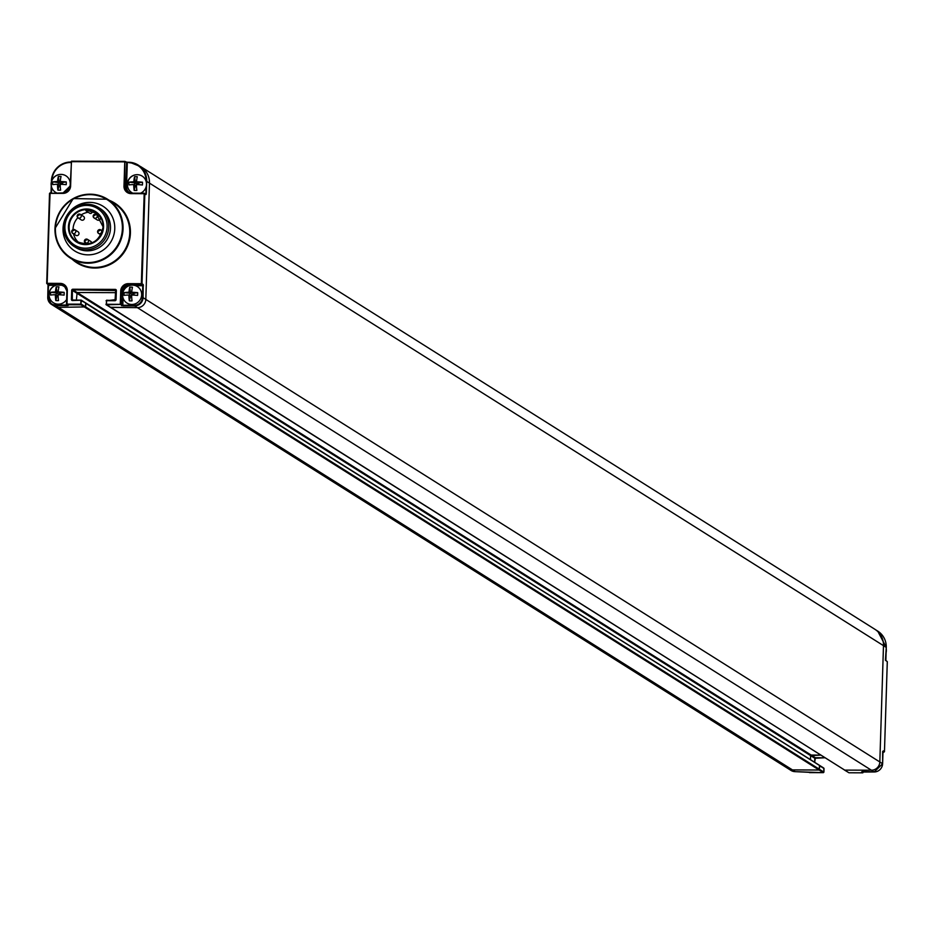<?xml version="1.0" encoding="UTF-8"?>
<svg xmlns="http://www.w3.org/2000/svg" width="934" height="934" viewBox="0 0 934 934"><rect width="100%" height="100%" fill="white"/><g stroke="black" fill="none" stroke-linecap="round" stroke-linejoin="round"><path stroke-width="1.4" d="M110.329 307.391L137.391 307.66L110.235 307.263M126.323 162.201L129.861 162.306A19.217 18.633 122.2 0 1 138.162 165.049A19.217 18.633 122.2 0 1 146.708 181.383L883.482 645.651A19.217 18.633 -57.8 0 0 874.948 629.329L140.941 166.777A19.217 18.633 -57.8 0 1 149.475 183.099L145.821 299.417A8.359 8.102 122.2 0 1 137.391 307.66A8.359 8.102 -57.8 0 0 145.821 299.417L149.475 183.122A19.217 18.633 -57.8 0 0 140.929 166.801A19.217 18.633 -57.8 0 0 140.182 166.322M67.33 290.871L67.014 304.741L80.896 304.799L81.328 300.188L72.467 300.55A1.109 1.074 122.2 0 1 71.416 299.44L71.708 290.334A1.109 1.074 122.2 0 1 72.829 289.236L115.302 289.4A1.109 1.074 122.2 0 1 116.353 290.509L116.073 299.616A1.109 1.074 122.2 0 1 114.952 300.713L106.511 300.69L106.394 304.274L120.276 304.332L120.696 291.081A7.519 7.285 122.2 0 1 128.285 283.656L141.349 283.702L144.175 193.7L131.11 193.642A7.519 7.285 122.2 0 1 123.989 186.158L124.759 161.862L71.393 161.652L70.622 185.948A7.519 7.285 122.2 0 1 63.045 193.373L49.969 193.326L47.144 283.329L60.208 283.387A7.519 7.285 122.2 0 1 67.33 290.871L66.909 304.122L80.803 304.169L80.908 300.585L85.543 302.849L85.683 306.912L85.788 303.317L819.55 765.401L819.13 770.013L792.441 769.908A8.359 8.102 122.2 0 1 788.249 768.694L54.242 306.142A8.359 8.102 -57.8 0 0 58.433 307.356L85.683 306.912L58.433 307.356A8.359 8.102 122.2 0 1 54.242 306.142L51.463 304.391A8.359 8.102 122.2 0 1 47.751 297.292L48.556 285.349L55.561 285.372M76.366 300.083L77.148 292.517L76.366 300.083M824.979 757.766L815.37 757.731L811.156 755.069L810.595 755.618L820.752 755.104L811.156 755.069L77.148 292.517L115.851 292.669L77.148 292.517L72.922 289.855L115.933 290.544M114.952 300.713L106.639 300.211L106.207 304.823L120.941 304.402L121.362 291.151L122.564 291.922A6.958 6.748 122.2 0 1 129.593 285.045L143.229 284.543L143.054 297.666L142.388 297.584A7.799 7.554 122.2 0 1 134.519 305.29L122.809 305.243L123.043 298.039M114.765 228.725A26.456 25.65 -57.8 0 0 103.009 206.239A26.456 25.65 -57.8 0 0 76.915 205.725A26.456 25.65 -57.8 0 0 63.033 228.526A26.456 25.65 -57.8 0 0 74.79 251.001A26.456 25.65 -57.8 0 0 100.884 251.526A26.456 25.65 -57.8 0 0 114.765 228.725A26.456 25.65 122.2 0 0 103.009 206.239A26.456 25.65 122.2 0 0 76.915 205.725A26.456 25.65 122.2 0 0 63.033 228.526A26.456 25.65 -57.8 0 0 74.79 251.001A26.456 25.65 -57.8 0 0 100.884 251.526A26.456 25.65 -57.8 0 0 114.765 228.725M51.405 180.974A19.217 18.633 122.2 0 1 69.385 162.072L69.42 162.072C58.667 163.765 52.666 170.07 51.393 180.986L51.662 180.939M63.045 193.373L49.525 193.385L46.712 283.376M47.984 284.426L47.144 283.329L47.237 283.959L60.313 284.006L61.527 284.777A6.958 6.748 122.2 0 1 64.388 285.442M120.696 291.081L121.362 291.151A6.958 6.748 122.2 0 1 128.378 284.275L142.015 283.773L144.84 193.77L131.239 193.163A6.958 6.748 122.2 0 1 124.654 186.24L124.876 161.384L71.521 161.173L70.202 185.994M130.678 193.14A6.41 6.211 122.2 0 1 126.522 187.08L127.293 162.785L125.168 161.465L70.961 161.699M145.844 187.606L146.054 194.541L144.315 193.221L131.227 193.163L127.748 192.159M106.604 300.211L106.488 304.904L844.243 769.814M121.595 305.722L122.156 305.173L120.276 304.332L122.914 305.873L134.624 305.92L134.519 305.29M122.599 294.747A9.749 9.445 -57.8 0 0 134.951 303.935A9.749 9.445 -57.8 0 0 141.653 294.829A9.749 9.445 122.2 0 0 134.157 285.29A9.784 9.784 0 0 0 124.432 300.713M123.078 291.992A9.749 9.445 122.2 0 1 129.698 285.512M128.915 295.027L130.573 296.066L129.324 300.841A9.69 2.031 -89.8 0 1 128.915 295.027A9.69 1.226 1.8 0 0 124.117 295.366A9.784 8.196 -99.5 0 1 124.07 293.976A9.784 8.196 -99.5 0 1 124.199 292.611A9.69 1.226 1.8 0 1 128.997 292.26A9.69 2.031 -89.8 0 1 129.756 287.17L130.655 293.299L128.997 292.26M137.683 292.657L133.375 293.311L131.729 292.272A9.69 1.226 1.8 0 1 137.683 292.657A9.784 5.312 96.5 0 1 137.695 294.035A9.784 5.312 96.5 0 1 137.59 295.424A9.69 1.226 1.8 0 0 131.636 295.039A9.69 2.031 -89.8 0 0 132.044 300.853A9.784 5.873 -9 0 1 129.324 300.841M131.729 292.272A9.69 2.031 -89.8 0 1 132.476 287.182A9.784 7.624 -164.3 0 0 129.756 287.17M133.375 293.206L132.301 294.455L133.469 293.311M130.655 293.194L132.348 295.051L130.655 293.299M129.698 295.518L129.768 293.229L124.199 292.611M129.768 293.229L130.55 293.299M130.562 296.16L131.752 294.992L130.468 296.055M49.082 294.467A9.749 9.445 -57.8 0 0 66.618 299.522M49.093 294.152A9.749 9.445 122.2 0 1 60.64 284.998A9.784 9.784 0 0 0 50.915 300.421M48.054 284.473L48.124 285.384L48.451 284.718L61.621 285.244A9.749 9.445 122.2 0 1 66.723 289.19M55.398 294.735L57.056 295.774L55.806 300.55A9.69 2.031 -89.8 0 1 55.398 294.735A9.69 1.226 1.8 0 0 50.599 295.074A9.784 8.196 -99.5 0 1 50.564 293.685A9.784 8.196 -99.5 0 1 50.681 292.319A9.69 1.226 1.8 0 1 55.491 291.98A9.69 2.031 -89.8 0 1 56.238 286.89L57.137 293.019L55.491 291.98M64.166 292.365L59.858 293.031L58.212 291.98A9.69 1.226 1.8 0 1 64.166 292.365A9.784 5.312 96.5 0 1 64.177 293.743A9.784 5.312 96.5 0 1 64.072 295.132A9.69 1.226 1.8 0 0 58.118 294.747A9.69 2.031 -89.8 0 0 58.527 300.561A9.784 5.873 -9 0 1 55.806 300.55M58.212 291.98A9.69 2.031 -89.8 0 1 58.959 286.901A9.784 7.624 -164.3 0 0 56.238 286.89M59.858 292.926L58.784 294.163L59.951 293.019M57.137 292.914L58.83 294.77L57.137 293.019M56.18 295.226L56.25 292.937L50.681 292.319M56.25 292.937L57.032 293.007M57.044 295.868L58.235 294.7L56.951 295.774M127.433 184.313A9.749 9.445 -57.8 0 0 132.803 193.163M140.567 193.198A9.749 9.445 -57.8 0 0 146.486 184.395A9.749 9.445 122.2 0 0 138.979 174.856A9.784 9.784 0 0 0 129.266 190.279M127.444 184.01A9.749 9.445 122.2 0 1 138.979 174.856M133.749 184.593L135.395 185.632L134.157 190.408A9.69 2.031 -89.8 0 1 133.749 184.593A9.69 1.226 1.8 0 0 128.95 184.932A9.784 8.196 -99.5 0 1 128.904 183.543A9.784 8.196 -99.5 0 1 129.032 182.177A9.69 1.226 1.8 0 1 133.831 181.826A9.69 2.031 -89.8 0 1 134.578 176.748L135.488 182.877L133.831 181.826M142.505 182.223L138.209 182.877L136.562 181.838A9.69 1.226 1.8 0 1 142.505 182.223A9.784 5.312 96.5 0 1 142.517 183.601A9.784 5.312 96.5 0 1 142.423 184.99A9.69 1.226 1.8 0 0 136.469 184.605A9.69 2.031 -89.8 0 0 136.878 190.419A9.784 5.873 -9 0 1 134.157 190.408M136.562 181.838A9.69 2.031 -89.8 0 1 137.31 176.748A9.784 7.624 -164.3 0 0 134.578 176.748M138.209 182.784L137.135 184.021L138.302 182.877M135.477 182.772L137.135 184.021L136.586 184.558L135.488 182.877M134.519 185.084L134.601 182.795L129.032 182.177M134.601 182.795L135.383 182.866M135.383 185.726L136.586 184.558L135.29 185.632M51.195 184.021A9.749 9.445 -57.8 0 0 56.565 192.871M64.703 192.719A9.749 9.445 -57.8 0 0 70.237 184.453M51.207 183.706A9.749 9.445 122.2 0 1 62.741 174.565A9.749 9.445 122.2 0 1 70.26 183.729M57.511 184.29L59.157 185.329L57.908 190.104A9.69 2.031 -89.8 0 1 57.511 184.29A9.69 1.226 1.8 0 0 52.713 184.64A9.784 8.196 -99.5 0 1 52.666 183.251A9.784 8.196 -99.5 0 1 52.794 181.873A9.69 1.226 1.8 0 1 57.593 181.535A9.69 2.031 -89.8 0 1 58.34 176.444L59.251 182.574L57.593 181.535M66.267 181.932L61.971 182.585L60.313 181.546A9.69 1.226 1.8 0 1 66.267 181.932A9.784 5.312 96.5 0 1 66.279 183.297A9.784 5.312 96.5 0 1 66.186 184.687A9.69 1.226 1.8 0 0 60.231 184.302A9.69 2.031 -89.8 0 0 60.64 190.116A9.784 5.873 -9 0 1 57.908 190.104M60.313 181.546A9.69 2.031 -89.8 0 1 61.06 176.456A9.784 7.624 -164.3 0 0 58.34 176.444M61.971 182.48L60.897 183.718L62.064 182.585M59.239 182.469L60.897 183.718L60.348 184.255L59.251 182.574M58.282 184.78L58.352 182.504L52.794 181.873M58.352 182.504L59.146 182.574M59.146 185.422L60.348 184.255L59.052 185.329M86.979 209.73L86.699 209.73A17.407 16.87 122.2 0 1 86.979 209.73L91.952 212.158A17.407 16.87 122.2 0 1 97.276 213.524M73.027 229.589A17.407 16.87 -57.8 0 1 73.039 229.285A17.407 16.87 122.2 0 1 77.826 217.704M81.153 214.902A17.407 16.87 122.2 0 1 88.24 212.252M85.741 209.94A1.389 1.354 -57.8 0 0 86.36 211.072L89.851 213.267A1.389 1.354 -57.8 0 0 91.952 212.158M73.494 233.85A17.407 16.87 -57.8 0 0 78.9 242.7M75.864 235.333A2.09 2.02 -57.8 0 0 79.016 233.57A2.09 2.02 -57.8 0 0 78.082 231.795L74.883 229.776A2.09 2.02 -57.8 0 0 71.72 231.539A2.09 2.02 -57.8 0 0 74.708 233.348A2.09 2.02 -57.8 0 0 74.883 229.776L71.684 231.48L72.654 233.313L75.864 235.333M77.148 216.128A2.09 2.02 -57.8 0 0 78.082 217.902L81.293 219.922A2.09 2.02 -57.8 0 0 84.445 218.159A2.09 2.02 -57.8 0 0 83.511 216.384L80.312 214.365A2.09 2.02 -57.8 0 0 77.16 216.011M93.155 216.186A2.09 2.02 -57.8 0 0 94.089 217.961L97.299 219.98A2.09 2.02 -57.8 0 0 100.452 218.217A2.09 2.02 -57.8 0 0 99.518 216.443L96.319 214.423A2.09 2.02 -57.8 0 0 93.166 216.081M91.66 243.015A2.09 2.02 -57.8 0 0 90.738 241.392L87.527 239.373A2.09 2.02 -57.8 0 0 84.375 241.019M64.901 226.717A21.587 20.922 122.2 0 1 86.687 205.398A21.587 20.922 122.2 0 1 107.106 226.88A21.587 20.922 -57.8 0 1 85.333 248.199A21.587 20.922 -57.8 0 1 64.901 226.717M74.055 246.424A22.976 22.276 -57.8 0 1 63.839 226.892A22.976 22.276 122.2 0 1 75.899 207.091A22.976 22.276 122.2 0 1 98.549 207.546A22.976 22.276 122.2 0 1 108.764 227.067A22.976 22.276 -57.8 0 1 96.704 246.868A22.976 22.276 -57.8 0 1 74.055 246.424L75.782 247.51A22.976 22.276 -57.8 0 0 98.432 247.965A22.976 22.276 -57.8 0 0 110.492 228.165A22.976 22.276 122.2 0 0 100.277 208.644L98.549 207.546M824.991 757.766L814.81 758.28L810.595 755.618L810.467 759.669L810.595 755.618L72.362 290.404L72.829 289.236M862.164 771.496L874.177 771.963L882.618 763.732L879.828 761.969L883.482 645.674A19.217 18.633 122.2 0 0 883.482 645.651L879.828 761.969A8.359 8.102 122.2 0 1 871.399 770.211L844.721 770.106L871.399 770.211L134.624 305.92A8.359 8.102 122.2 0 0 143.054 297.666L879.828 761.969A8.359 8.102 122.2 0 1 871.399 770.211L874.177 771.963A8.359 8.102 -57.8 0 0 882.607 763.708L882.665 751.426M819.748 765.611L824.033 768.542L819.795 765.868L819.13 770.013L792.441 769.908A8.359 8.102 122.2 0 1 788.249 768.694L791.016 770.433A8.359 8.102 -57.8 0 0 795.219 771.647L808.984 772.313M105.951 304.332L848.469 772.465M883.926 752.197L882.98 752.197L884.463 751.648L883.004 751.636M862.841 772.827L848.959 772.768L862.829 772.827L863.413 771.928L862.841 772.827L861.615 772.056L862.175 771.507M884.463 751.672L887.3 661.657L885.432 660.245L886.261 647.425A19.217 18.633 -57.8 0 0 877.715 631.092L886.273 647.437L883.482 645.674M809.474 772.616L823.344 772.663L795.231 771.659L791.016 770.433M823.356 772.675L823.905 772.114L823.344 772.663L819.13 770.013L80.896 304.799L81.456 304.251L823.905 772.114L823.776 768.052L81.328 300.188L72.327 299.989L72.362 290.404L71.708 290.334M886.214 649.153A9.749 9.445 -57.8 0 1 886.284 650.589A9.749 9.445 122.2 0 1 886.132 652.014M116.073 299.616L106.067 300.736M72.151 259.208A35.364 34.289 -57.8 0 0 109.068 264.999A35.364 34.289 -57.8 0 0 130.41 233.126A35.364 34.289 -57.8 0 0 109.266 200.308M77.16 262.372A34.815 33.752 -57.8 0 0 111.485 263.049A34.815 33.752 -57.8 0 0 129.756 233.056A34.815 33.752 -57.8 0 0 114.275 203.472L107.573 199.246A34.815 33.752 -57.8 0 0 73.261 198.557A34.815 33.752 -57.8 0 0 54.978 228.526A34.815 33.752 -57.8 0 0 70.459 258.146A34.815 33.752 -57.8 0 0 104.783 258.823A34.815 33.752 -57.8 0 0 123.055 228.83A34.815 33.752 -57.8 0 0 107.573 199.246L73.237 198.557L54.966 228.55C54.954 241.287 60.126 251.153 70.459 258.146L77.16 262.372M122.389 228.748A34.254 33.204 -57.8 0 0 89.968 194.657A34.254 33.204 -57.8 0 0 55.41 228.491A34.254 33.204 -57.8 0 0 87.831 262.582A34.254 33.204 -57.8 0 0 122.389 228.748M51.86 180.449A18.657 18.085 122.2 0 1 69.326 162.551L70.926 162.563M51.463 192.848L51.627 187.302M129.849 162.306L127.409 162.294L129.721 162.785A18.657 18.085 122.2 0 1 146.043 181.173M145.599 193.933L144.91 193.501M135.593 285.687L142.762 285.722L142.388 297.584M123.335 290.988A6.41 6.211 122.2 0 1 128.962 285.711M795.219 771.647L55.655 305.605L67.365 305.651L67.271 305.021L55.561 304.986A7.799 7.554 122.2 0 1 48.183 297.222M62.134 285.419A6.41 6.211 122.2 0 1 65.952 287.24M51.242 185.738L51.02 192.848L51.253 185.796M47.751 297.257L48.031 284.496M60.208 283.387L60.313 284.006A6.958 6.748 122.2 0 1 66.898 290.906M63.804 285.022L66.898 290.941L66.489 304.157M67.365 305.651L68.229 305.511M81.515 300.409L85.263 302.768M71.416 299.44L72.945 300.071M115.302 289.4L115.863 290.322M116.353 290.509L115.641 299.662M115.676 290.1L115.069 300.234M55.561 304.986L55.655 305.605A8.359 8.102 122.2 0 1 51.463 304.391L47.739 297.281L48.113 285.407M70.622 185.948L70.202 186.018A6.958 6.748 122.2 0 1 63.173 192.894L49.537 193.373M69.443 162.072L70.937 162.084M127.398 162.306L125.366 161.687M123.989 186.158L125.868 186.998L126.627 162.703L124.876 161.384M146.323 193.583L146.708 181.383L146.089 181.301M143.427 285.792L141.454 284.333L142.015 283.773L143.229 284.543M146.054 194.541L144.782 193.513M126.522 187.08L125.868 186.998A6.958 6.748 122.2 0 0 128.378 192.497M122.914 305.873L122.156 305.173L122.973 291.98M128.285 283.656L129.686 285.477M130.433 296.79L131.671 296.79M130.573 292.447L132.009 292.447M133.982 295.121L134.041 293.253M56.916 296.498L58.153 296.498M57.056 292.155L58.492 292.155M60.465 294.84L60.523 292.961M135.267 186.356L136.504 186.356M135.395 182.013L136.831 182.013M138.816 184.687L138.874 182.819M59.029 186.053L60.266 186.064M59.157 181.71L60.593 181.721M62.578 184.395L62.636 182.515M76.845 241.602C90.867 246.798 99.634 241.906 103.125 226.927A17.407 16.87 -57.8 0 0 78.246 211.808A17.407 16.87 -57.8 0 0 76.845 241.602A17.407 16.87 -57.8 0 0 103.137 226.939M85.706 209.905L86.36 211.072A1.389 1.354 -57.8 0 0 88.461 209.952M84.375 241.124A2.09 2.02 -57.8 0 0 87.364 242.945A2.09 2.02 -57.8 0 0 87.527 239.373L84.329 241.077L87.131 244.054M97.615 231.644A2.09 2.02 -57.8 0 0 100.603 233.453A2.09 2.02 -57.8 0 0 100.779 229.881A2.09 2.02 -57.8 0 0 97.626 231.527M78.082 217.902A2.09 2.02 -57.8 0 0 81.235 216.139A2.09 2.02 -57.8 0 0 80.312 214.365L77.113 216.069L78.082 217.902M94.089 217.961A2.09 2.02 -57.8 0 0 97.241 216.198A2.09 2.02 -57.8 0 0 96.319 214.423L93.12 216.128L94.089 217.961M68.451 226.728A17.968 17.419 -57.8 0 0 85.449 244.615A17.968 17.419 -57.8 0 0 103.569 226.869A17.968 17.419 -57.8 0 0 86.57 208.994A17.968 17.419 -57.8 0 0 68.451 226.728M85.741 303.06L819.27 765.32M874.177 771.963L861.615 772.056M814.81 758.303L814.681 762.331L815.382 757.731M885.864 660.525L887.288 661.646L884.463 751.648L883.249 750.878L882.98 751.835M50.086 192.848L46.7 283.387L48.171 284.637M81.025 300.106L72.583 300.071M71.509 161.173L70.178 186.006L63.162 192.894M69.408 162.072L70.937 162.072M140.929 166.801L129.861 162.306M145.809 194.062L144.303 193.21M62.741 174.565A9.784 9.784 0 0 0 53.028 189.976M102.53 230.978L100.779 229.881L97.58 231.585L98.549 233.418L100.942 234.924M103.125 226.927L95.408 212.146M844.441 770.025L848.959 772.768M882.618 763.732L882.992 751.858M885.864 660.63L886.273 647.437M887.3 661.657L885.864 660.431M824.033 768.542L823.916 772.138M875.672 629.808L877.715 631.092M886.109 652.609A9.784 9.784 0 0 0 886.226 648.873"/></g></svg>
